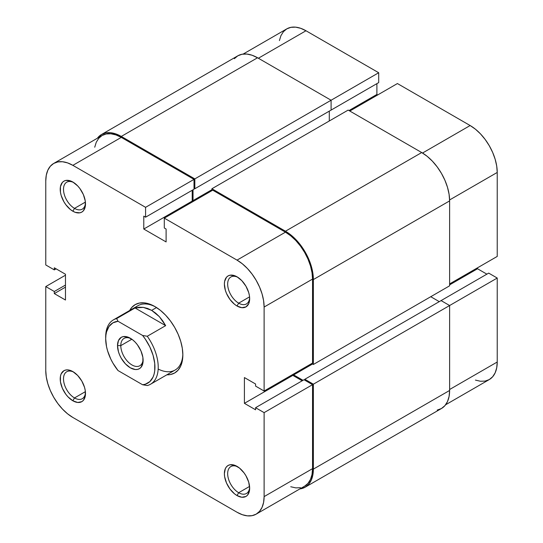 <?xml version="1.0" encoding="UTF-8"?>
<svg xmlns="http://www.w3.org/2000/svg" width="543" height="543" viewBox="0 0 543 543"><rect width="100%" height="100%" fill="white"/><g stroke="black" fill="none" stroke-linecap="round" stroke-linejoin="round"><path stroke-width="0.81" d="M234.338 58.692L237.814 55.814L242.042 54.246L246.868 54.056L252.101 55.243L257.545 57.768L331.094 100.231L331.094 110.086L194.835 188.754L194.835 178.898L331.094 100.231L257.545 57.768L121.286 136.436L257.545 57.768A39.469 22.786 -120 0 0 237.814 55.814L101.555 134.481L97.38 138.227A39.469 22.786 60 0 1 101.555 134.481A39.469 22.786 60 0 1 121.286 136.436L194.835 178.898L378.702 72.742L305.974 30.754L258.366 58.244L305.974 30.754L300.693 28.304L295.609 27.15L290.926 27.34L286.819 28.854L283.453 31.65L280.948 35.614L279.407 40.589M497.232 256.432L449.624 283.914L497.232 256.432L497.232 172.45L497.232 256.432M449.611 199.946L497.232 172.45L496.709 166.049L495.168 159.289L492.664 152.44L489.297 145.755L485.191 139.497L480.507 133.904L475.43 129.186L470.143 125.535L397.415 83.547L349.807 111.037L397.415 83.547L470.143 125.535L422.522 153.031L470.143 125.535A38.309 22.12 -120 0 1 497.232 172.45L449.611 199.946M101.555 134.481L105.783 132.913L110.609 132.723L115.842 133.911L121.286 136.436L194.835 178.898L194.835 188.754L194.014 188.278L194.835 188.754L331.094 110.086L331.094 100.231L378.702 72.742L378.702 82.597L330.273 110.562L378.702 82.597L378.702 72.742L305.974 30.754A38.309 22.12 -120 0 0 286.819 28.854L243.142 54.076M475.43 380.107L480.507 381.261L485.191 381.071L489.297 379.557L492.664 376.761L495.168 372.797L496.709 367.821L497.232 362.018L497.232 278.043L488.693 273.109L441.086 300.598L488.693 273.109L497.232 278.043L497.232 362.018L449.624 389.501L497.232 362.018A38.309 22.12 -120 0 1 489.297 379.557L445.62 404.773M486.888 274.154L477.528 268.751L477.528 267.801L477.528 268.751L449.624 284.865L477.528 268.751L486.888 274.154M377.718 94.923L376.896 94.448L376.896 83.642L376.896 94.448L348.986 110.562L376.896 94.448L377.718 94.923M449.624 305.526L497.232 278.043L449.624 305.526L441.086 300.598L304.827 379.265L441.086 300.598L449.624 305.526L313.365 384.193L449.624 305.526L449.624 390.451L449.624 305.526M329.289 111.132L329.289 120.987L329.289 111.132M211.906 189.704L193.03 200.605L193.03 189.799L193.03 200.605L193.851 201.073L193.03 200.605L211.906 189.704M211.906 190.647L211.906 188.754L348.165 110.086L211.906 188.754L285.455 231.216L421.714 152.549L348.165 110.086L421.714 152.549L285.455 231.216A39.469 22.786 60 0 1 313.365 279.557L449.624 200.89A39.469 22.786 -120 0 0 421.714 152.549L427.158 156.309L432.391 161.169L437.217 166.932L441.445 173.38L444.921 180.269L447.5 187.328L449.088 194.292L449.624 200.89L313.365 279.557L313.365 364.482L449.624 285.815L449.624 200.89L449.624 285.815L313.365 364.482L311.723 363.532L313.365 364.482L313.365 279.557L312.829 272.959L311.241 265.995L308.662 258.936L305.186 252.047L300.958 245.599L296.132 239.836L290.899 234.976L285.455 231.216L211.906 188.754L211.906 190.647M293.661 373.957L293.661 374.908L312.544 364.007L293.661 374.908L303.021 380.31L293.661 374.908L293.661 373.957M439.28 301.643L430.742 296.709L439.28 301.643M304.827 380.215L304.827 379.265L313.365 384.193L313.365 469.118L449.624 390.451L313.365 469.118A39.469 22.786 60 0 1 305.186 487.186A39.469 22.786 60 0 1 299.858 488.924L305.186 487.186L308.662 484.308L311.241 480.229L312.829 475.098L313.365 469.118L313.365 384.193L304.827 379.265L304.827 380.215M305.186 487.186L441.445 408.519A39.469 22.786 -120 0 0 449.624 390.451L449.088 396.431L447.5 401.555L444.921 405.641L441.445 408.519L437.217 410.087M158.176 369.043A37.148 21.448 -120 0 0 182.835 353.941A37.148 21.448 60 0 1 175.158 370.014L150.533 384.234A37.148 21.448 60 0 1 147.268 385.55A37.148 21.448 -120 0 0 147.268 336.26A37.148 21.448 60 0 1 150.533 384.234M154.938 306.571L154.938 306.571A39.469 22.786 60 0 1 182.848 354.905A39.469 22.786 60 0 1 166.844 374.813L170.448 374.541L174.676 372.973L178.145 370.095L180.724 366.016L182.312 360.885L182.848 354.905L182.312 348.314L180.724 341.35L178.145 334.291L174.676 327.402L170.448 320.954L165.622 315.191L160.389 310.331L154.938 306.571L149.495 304.046L144.262 302.858L139.436 303.048L135.207 304.616L131.739 307.494L129.696 310.474A39.469 22.786 60 0 1 154.938 306.571L154.938 306.571M74.5 397.938A15.557 8.98 -120 0 0 85.468 392.487A15.557 8.98 60 0 1 82.278 398.711A15.557 8.98 60 0 1 74.5 397.938L85.4 391.646L74.5 397.938A15.557 8.98 60 0 1 64.339 384.234A15.557 8.98 60 0 1 66.721 371.765A15.557 8.98 60 0 1 73.705 372.111A15.557 8.98 -120 0 0 63.504 379.353A15.557 8.98 -120 0 0 74.5 397.938L72.857 400.782L74.5 397.938M72.857 371.588L72.857 371.588A17.878 10.324 60 0 1 85.495 393.485A17.878 10.324 60 0 1 72.857 400.782L77.697 402.465L81.796 401.671L83.371 400.367L85.258 396.193L85.258 390.498L84.538 387.342L81.796 381.023L77.697 375.491L72.857 371.588L68.018 369.905L65.832 369.993L63.918 370.706L61.176 373.855L60.456 376.184L60.456 381.878L62.35 388.225L65.832 394.266L68.018 396.879L72.857 400.782A17.878 10.324 60 0 1 60.219 378.892A17.878 10.324 60 0 1 72.857 371.588M74.5 208.376A15.557 8.98 -120 0 0 85.468 202.919A15.557 8.98 60 0 1 82.278 209.143A15.557 8.98 60 0 1 74.5 208.376L85.4 202.077L74.5 208.376A15.557 8.98 60 0 1 64.339 194.666A15.557 8.98 60 0 1 66.721 182.204A15.557 8.98 60 0 1 73.705 182.55A15.557 8.98 -120 0 0 63.504 189.785A15.557 8.98 -120 0 0 74.5 208.376L72.857 211.22L74.5 208.376M72.857 182.027L72.857 182.027A17.878 10.324 60 0 1 85.495 203.917A17.878 10.324 60 0 1 72.857 211.22L75.321 212.361L79.882 212.815L81.796 212.103L83.371 210.799L85.258 206.625L85.258 200.93L83.371 194.577L79.882 188.536L77.697 185.93L72.857 182.027L70.393 180.88L65.832 180.432L63.918 181.138L62.35 182.441L60.456 186.616L60.456 192.31L61.176 195.466L63.918 201.779L65.832 204.704L70.393 209.517L72.857 211.22A17.878 10.324 60 0 1 60.219 189.324A17.878 10.324 60 0 1 72.857 182.027M238.669 492.718A15.557 8.98 -120 0 0 249.637 487.268A15.557 8.98 60 0 1 246.447 493.492A15.557 8.98 60 0 1 238.669 492.718L249.57 486.426L238.669 492.718A15.557 8.98 60 0 1 228.501 479.014A15.557 8.98 60 0 1 230.89 466.546A15.557 8.98 60 0 1 237.875 466.892A15.557 8.98 -120 0 0 227.673 474.134A15.557 8.98 -120 0 0 238.669 492.718L237.026 495.562L238.669 492.718M237.026 466.369L237.026 466.369A17.878 10.324 60 0 1 249.665 488.266A17.878 10.324 60 0 1 237.026 495.562L241.859 497.245L245.965 496.451L247.533 495.148L249.42 490.974L249.665 488.266L248.701 482.123L245.965 475.811L244.045 472.885L239.49 468.073L234.556 465.229L230.001 464.774L228.087 465.487L226.512 466.79L225.345 468.636L224.381 473.672L224.626 476.659L226.512 483.012L230.001 489.053L234.556 493.858L237.026 495.562A17.878 10.324 60 0 1 224.381 473.672A17.878 10.324 60 0 1 237.026 466.369M238.669 303.157A15.557 8.98 -120 0 0 249.637 297.707A15.557 8.98 60 0 1 246.447 303.924A15.557 8.98 60 0 1 238.669 303.157L249.57 296.858L238.669 303.157A15.557 8.98 60 0 1 228.501 289.446A15.557 8.98 60 0 1 230.89 276.984A15.557 8.98 60 0 1 237.875 277.33A15.557 8.98 -120 0 0 227.673 284.566A15.557 8.98 -120 0 0 238.669 303.157L237.026 306.001L238.669 303.157M237.026 276.808L237.026 276.808A17.878 10.324 60 0 1 249.665 298.698A17.878 10.324 60 0 1 237.026 306.001L241.859 307.684L245.965 306.883L248.701 303.734L249.665 298.698L249.42 295.711L248.701 292.562L245.965 286.242L241.859 280.711L237.026 276.808L234.556 275.661L230.001 275.213L228.087 275.919L226.512 277.222L224.626 281.396L224.381 284.104L225.345 290.247L226.512 293.444L230.001 299.485L234.556 304.297L237.026 306.001A17.878 10.324 60 0 1 224.381 284.104A17.878 10.324 60 0 1 237.026 276.808M264.115 412.632L264.115 496.607L312.544 468.65L312.544 384.668L264.115 412.632L264.115 496.607L263.593 502.411L262.052 507.386L259.547 511.35L256.181 514.146L252.074 515.66L247.391 515.85L242.307 514.696L237.026 512.246L72.857 417.465L67.57 413.814L62.493 409.096L57.809 403.503L53.703 397.245L50.336 390.56L47.832 383.711L46.291 376.951L45.768 370.55L45.768 286.568L54.307 291.496L54.307 293.587L65.472 300.028L65.472 274.249L54.307 267.801L54.307 269.891L45.768 264.957L45.768 180.982L45.768 264.957L54.307 269.891L54.307 267.801L65.472 274.249L65.472 300.028L54.307 293.587L65.472 287.138L54.307 293.587L54.307 291.496L65.472 285.055L54.307 291.496L45.768 286.568L45.768 370.55A38.309 22.12 60 0 0 72.857 417.465L237.026 512.246A38.309 22.12 60 0 0 256.181 514.146L304.609 486.182L307.976 483.385L310.481 479.428L312.021 474.446L312.544 468.65L312.544 384.668L304.005 379.74L255.577 407.698L264.115 412.632L255.577 407.698L255.577 409.789L255.577 407.698L304.005 379.74L312.544 384.668L264.115 412.632M164.298 218.137L237.026 260.124L285.455 232.166L212.727 190.179L164.298 218.137L237.026 260.124L242.307 263.776L247.391 268.493L252.074 274.086L256.181 280.344L259.547 287.03L262.052 293.878L263.593 300.639L264.115 307.039L264.115 391.021L255.577 386.093L255.577 384.003L244.411 377.561L244.411 403.34L255.577 409.789L244.411 403.34L292.84 375.383L292.84 374.432L292.84 375.383L302.2 380.786L292.84 375.383L244.411 403.34L244.411 377.561L255.577 384.003L255.577 386.093L264.115 391.021L312.544 363.057L312.544 279.082L312.021 272.681L310.481 265.921L307.976 259.065L304.609 252.386L300.503 246.122L295.82 240.529L290.736 235.818L285.455 232.166L212.727 190.179L164.298 218.137L164.298 227.992L164.298 218.137M105.702 337.868A37.148 21.448 60 0 1 113.385 319.895L138.01 305.675A37.148 21.448 60 0 1 155.773 307.066A37.148 21.448 -120 0 0 135.159 307.929M193.03 201.548L192.208 201.073L192.208 190.274L192.208 201.073L193.03 201.548M53.703 163.443L102.132 135.485A38.309 22.12 -120 0 1 121.286 137.386L72.857 165.343L145.585 207.331L194.014 179.373L121.286 137.386L72.857 165.343A38.309 22.12 60 0 0 53.703 163.443A38.309 22.12 60 0 0 45.768 180.982L46.291 175.179L47.832 170.203L50.336 166.239L53.703 163.443L57.809 161.929L62.493 161.739L67.57 162.893L72.857 165.343L145.585 207.331L145.585 217.186L194.014 189.229L194.014 179.373L121.286 137.386L116.005 134.935L110.921 133.782L106.238 133.965L102.132 135.485L98.765 138.282L96.26 142.246L94.72 147.221M290.736 486.738L295.82 487.892L300.503 487.702M145.585 217.186L143.78 216.148L143.78 229.037L166.104 241.927L166.104 229.037L164.298 227.992L166.104 229.037L166.104 241.927L143.78 229.037L192.208 201.073L143.78 229.037L143.78 216.148L145.585 217.186L145.585 207.331L194.014 179.373L194.014 189.229L145.585 217.186M65.472 275.199L45.768 286.568L65.472 275.199M312.544 363.057L312.544 279.082L264.115 307.039L264.115 391.021L312.544 363.057M56.112 268.846L54.307 269.891L56.112 268.846M304.609 486.182A38.309 22.12 -120 0 0 312.544 468.65L264.115 496.607A38.309 22.12 60 0 1 256.181 514.146M264.115 307.039L312.544 279.082A38.309 22.12 -120 0 0 285.455 232.166L237.026 260.124A38.309 22.12 60 0 1 264.115 307.039M120.797 345.619A15.788 9.116 -120 0 0 131.562 364.72A15.788 9.116 -120 0 0 143.094 359.405A15.788 9.116 60 0 1 139.85 365.738A15.788 9.116 60 0 1 127.686 361.509A15.788 9.116 60 0 1 120.797 345.619L131.861 339.226L120.797 345.619A15.788 9.116 60 0 1 124.062 338.391A15.788 9.116 60 0 1 131.168 338.751A15.788 9.116 -120 0 0 120.797 345.619L117.512 345.619L120.797 345.619M143.121 360.403A18.109 10.453 60 0 1 130.313 367.801A18.109 10.453 60 0 1 117.512 345.619L118.483 351.837L119.67 355.081L121.259 358.237L125.413 363.844L130.313 367.801L135.214 369.505L137.433 369.416L139.368 368.697L140.963 367.373L142.877 363.145L142.877 357.375L140.963 350.941L137.433 344.825L135.214 342.178L132.811 339.952L127.815 337.067L123.2 336.612L121.259 337.332L118.483 340.522L117.512 345.619A18.109 10.453 60 0 1 130.313 338.228A18.109 10.453 60 0 1 143.121 360.403M113.385 319.895A37.148 21.448 60 0 1 116.643 318.578L135.031 307.962L165.656 325.644L147.268 336.26L142.599 335.459L145.286 339.076L149.841 346.957L153.065 355.251L154.728 363.389L154.728 370.821L154.097 374.113L153.065 377.039L149.841 381.614L145.286 384.234L142.599 384.749L118.028 370.564L112.917 363.097L110.792 359.066L107.568 350.771L106.53 346.651L105.688 338.798L105.905 335.201L106.53 331.909L109 326.472L112.917 322.841L118.028 321.273L142.599 335.459A34.827 20.105 60 0 1 154.938 367.231A34.827 20.105 60 0 1 142.599 384.749L147.268 385.55L142.599 384.749L118.028 370.564A34.827 20.105 60 0 1 105.688 338.798A34.827 20.105 60 0 1 118.028 321.273L116.643 318.578L135.031 307.962L143.277 307.365L151.66 310.358L159.364 316.657L165.656 325.644L147.268 336.26L142.599 335.459L118.028 321.273L116.643 318.578A37.148 21.448 -120 0 0 105.688 336.898L105.688 338.798M156.54 307.542L151.66 310.358L156.54 307.542M135.031 307.962L139.089 307.216L143.277 307.365L147.506 308.424L151.66 310.358L155.644 313.128L159.364 316.657L162.73 320.859L165.656 325.644L135.031 307.962"/></g></svg>
